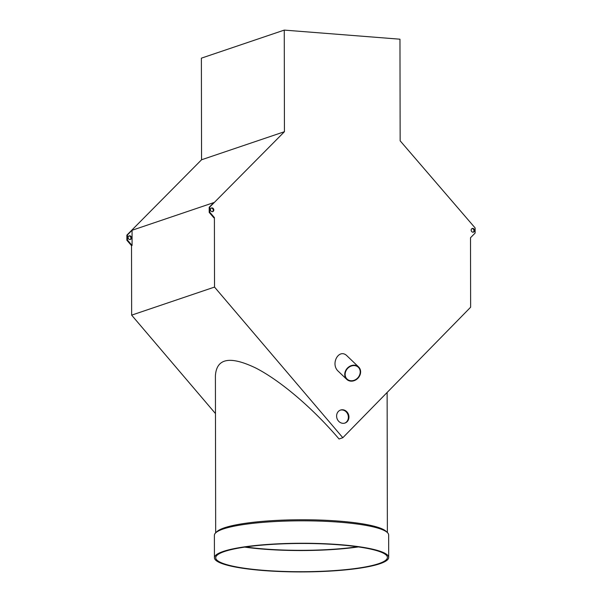 <?xml version="1.0" encoding="UTF-8"?>
<svg xmlns="http://www.w3.org/2000/svg" width="602" height="602" viewBox="0 0 602 602"><rect width="100%" height="100%" fill="white"/><g stroke="black" fill="none" stroke-linecap="round" stroke-linejoin="round"><path stroke-width="0.9" d="M132.064 230.273L127.443 234.93L127.451 240.07L132.086 245.458L132.064 230.273L213.808 202.596L209.187 207.254L209.195 212.393L213.838 217.781L214.402 217.585L214.523 287.079L342.816 437.714L470.629 307.223L470.508 237.73L475.121 233.072L475.113 227.932L400.149 140.815L399.969 39.198L284.264 30.1L201.384 58.161L201.557 159.771L126.879 235.126L126.887 240.258L131.522 245.646L131.642 315.139L215.463 413.559M130.085 239.581A1.934 1.708 71.3 0 0 128.866 235.976M131.492 237.82A1.934 1.708 71.3 0 0 129.137 235.856A1.934 1.708 71.3 0 0 130.378 239.513A1.934 1.708 71.3 0 0 131.492 237.82M132.086 245.458L131.522 245.646M127.451 240.07L126.887 240.258M214.523 287.079L131.642 315.139M215.674 532.845L215.403 375.814C216.517 358.243 229.972 355.647 255.767 368.018C280.524 380.705 312.807 408.209 339.054 438.993L342.816 437.714M284.264 30.1L284.437 131.71L201.557 159.771M358.611 366.964L347.076 355.925C339.137 347.753 329.941 363.864 338.301 371.299L346.744 379.365A8.586 7.292 133.7 0 0 350.808 381.141A8.586 7.292 133.7 0 0 359.477 376.13A8.586 7.292 133.7 0 0 358.611 366.964A8.586 7.292 133.7 0 0 347.407 368.123A8.586 7.292 133.7 0 0 346.744 379.365M348.957 417.028A6.87 6.088 71.3 0 0 340.582 410.037A6.87 6.088 71.3 0 0 336.608 416.057A6.87 6.088 71.3 0 0 344.984 423.048A6.87 6.088 71.3 0 0 348.957 417.028M284.437 131.71L209.752 207.065L209.759 212.197L214.402 217.585M474.542 230.453A1.934 1.708 71.3 0 0 472.186 228.489A1.934 1.708 71.3 0 0 473.428 232.146A1.934 1.708 71.3 0 0 474.542 230.453M213.808 209.947A1.934 1.708 71.3 0 0 211.452 207.983A1.934 1.708 71.3 0 0 212.694 211.641A1.934 1.708 71.3 0 0 213.808 209.947M245.691 546.962A84.558 13.914 179.9 0 0 264.421 548.986A84.558 13.914 179.9 0 0 357.4 546.766M244.705 547.105A85.845 14.124 179.9 0 0 263.857 549.174A85.845 14.124 179.9 0 0 358.386 546.909M263.894 570.35A85.845 14.124 179.9 0 0 387.41 557.444A85.845 14.124 179.9 0 0 301.542 543.471A85.845 14.124 179.9 0 0 215.719 557.738A85.845 14.124 179.9 0 0 263.894 570.35M263.33 570.538A87.132 14.335 179.9 0 0 388.696 557.437A87.132 14.335 179.9 0 0 301.542 543.26A87.132 14.335 179.9 0 0 214.432 557.745A87.132 14.335 179.9 0 0 263.33 570.538M388.696 557.437L388.659 534.997A87.132 14.335 179.9 0 0 387.432 532.612A87.132 14.335 179.9 0 0 301.504 520.82A87.132 14.335 179.9 0 0 215.606 532.913A87.132 14.335 179.9 0 0 214.387 535.306L214.432 557.745M387.432 532.612L386.16 531.378A85.845 14.124 179.9 0 0 301.497 519.759A85.845 14.124 179.9 0 0 216.878 531.671L215.606 532.913M340.303 410.143A6.87 6.088 -108.7 0 1 347.979 414.786A6.87 6.088 -108.7 0 1 344.698 423.138M127.443 234.93L126.879 235.126M473.134 232.214A1.934 1.708 71.3 0 0 471.915 228.609M209.187 207.254L209.752 207.065M209.195 212.393L209.759 212.197M212.401 211.708A1.934 1.708 71.3 0 0 211.182 208.104M350.898 380.742A8.157 6.931 133.7 0 0 359.138 375.979A8.157 6.931 133.7 0 0 358.318 367.273A8.157 6.931 133.7 0 0 347.67 368.379A8.157 6.931 133.7 0 0 347.038 379.057A8.157 6.931 133.7 0 0 350.898 380.742M387.372 532.544L387.124 392.481"/></g></svg>
